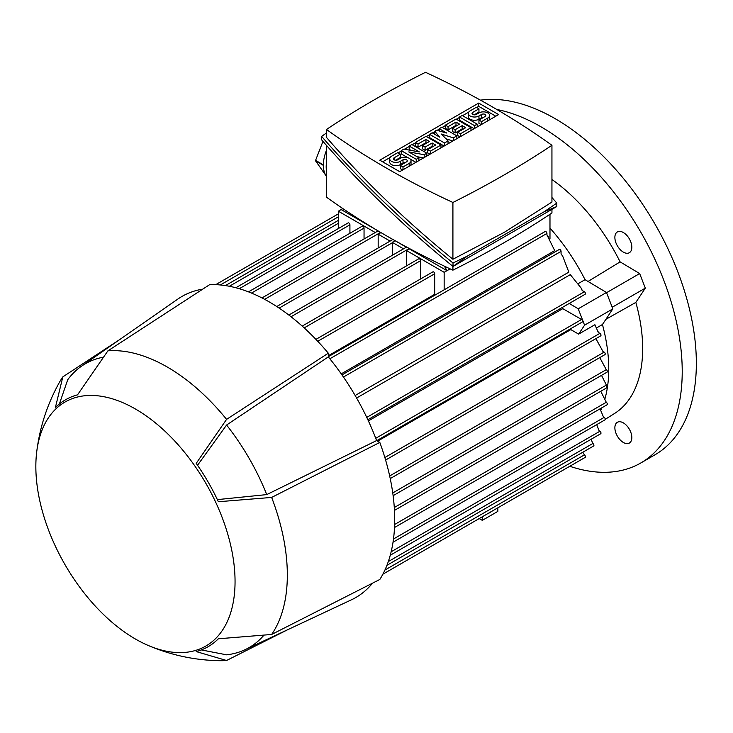 <?xml version="1.0" encoding="UTF-8"?>
<svg xmlns="http://www.w3.org/2000/svg" width="733" height="733" viewBox="0 0 733 733"><rect width="100%" height="100%" fill="white"/><g stroke="black" fill="none" stroke-linecap="round" stroke-linejoin="round"><path stroke-width="1.1" d="M569.779 466.28A199.807 115.356 -120 0 0 640.844 462.954L654.972 454.799A199.807 115.356 -120 0 0 696.35 363.33A199.807 115.356 -120 0 0 623.691 178.779A199.807 115.356 -120 0 0 480.454 100.146M640.844 462.954A199.807 115.356 -120 0 0 682.221 371.494A199.807 115.356 -120 0 0 496.763 109.455M629.354 443.062L629.354 443.062A11.985 6.918 60 0 1 617.36 436.135A11.985 6.918 60 0 1 617.36 422.29L617.36 422.29A11.985 6.918 60 0 1 629.354 429.217A11.985 6.918 60 0 1 629.354 443.062M629.354 238.876A11.985 6.918 60 0 1 629.354 252.711A11.985 6.918 60 0 1 617.36 245.793A11.985 6.918 60 0 1 617.36 231.949A11.985 6.918 60 0 1 629.354 238.876M588.031 281.463L620.109 261.883A143.86 83.058 -120 0 0 551.94 179.493M620.109 261.883L639.671 273.565L645.315 288.133L635.841 302.408L605.898 319.304M605.211 419.34L614.511 413.513A143.86 83.058 -120 0 0 635.841 302.408L635.841 302.408M435.265 294.95A144.859 83.635 -120 0 0 434.687 294.309L328.302 355.734M546.937 234.862L554.716 250.622L341.239 373.867M561.066 253.737L562.678 256.119L568.845 272.135L355.148 395.508M356.604 398.019L570.292 274.646L581.077 287.987L582.158 290.47L584.384 291.752L366.747 417.398M368.387 420.889L562.788 308.648A144.859 83.635 -120 0 0 562.266 307.475M578.401 283.506L585.044 279.676L606.475 292.476L612.834 308.868L602.444 324.517L596.662 327.853M376.78 440.67L582.304 322.007A1.503 0.861 -120 0 0 582.616 321.32A1.503 0.861 -120 0 0 581.553 319.487L562.788 308.648M377.623 441.156L570.824 329.603A144.859 83.635 -120 0 0 570.558 328.787M606.402 387.528L606.402 385.082L601.518 375.36M390.258 555.238L600.675 433.762A1.503 0.861 -120 0 0 600.987 433.075A1.503 0.861 -120 0 0 599.924 431.242L599.108 430.775L596.699 424.636M386.932 565.326L593.611 445.994A1.503 0.861 -120 0 0 593.922 445.307A1.503 0.861 -120 0 0 592.86 443.474L591.1 439.287M482.305 516.783L482.305 520.357L479.208 518.57L382.883 574.186L585.136 457.419A1.503 0.861 -120 0 0 585.438 456.732A1.503 0.861 -120 0 0 584.384 454.9L582.799 452.234M482.305 520.357L497.844 511.387L497.844 507.813L560.763 471.484A1.503 0.861 -120 0 0 560.772 471.475M569.257 303.444L578.218 308.795L584.577 325.177L578.639 334.12L570.824 329.603M606.475 292.476L578.218 308.795M612.834 308.868L584.577 325.177M385.604 460.04L600.675 335.879A1.503 0.861 -120 0 0 600.987 335.192A1.503 0.861 -120 0 0 599.924 333.35L598.293 332.416L594.912 324.719L578.639 334.12M549.979 214.293L549.979 238.894M375.269 232.526L338.334 211.205L338.334 228.559M338.334 211.205L341.157 209.574L377.632 230.629M349.916 233.286L349.916 224.82A1.503 0.861 -120 0 0 348.862 222.988A1.503 0.861 -120 0 0 348.111 222.914L235.824 287.748M364.044 239.004L364.044 228.091A1.503 0.861 -120 0 0 362.991 226.25A1.503 0.861 -120 0 0 362.239 226.176L248.478 291.853M444.152 272.3L406.43 250.521L409.252 248.89L446.974 270.669L444.152 272.3L444.152 289.819M406.43 265.914L406.43 250.521M420.559 278.971L420.559 260.719A1.503 0.861 -120 0 0 419.505 258.877A1.503 0.861 -120 0 0 418.754 258.804L302.198 326.093M434.687 294.309L434.687 273.766A1.503 0.861 -120 0 0 433.634 271.934A1.503 0.861 -120 0 0 432.882 271.861L315.932 339.379M403.526 248.835L392.247 242.33L395.069 240.699L406.339 247.213M392.302 255.313L392.302 242.77A1.503 0.861 -120 0 0 392.247 242.33M390.103 241.093L378.173 234.203L380.958 232.599M378.173 247.974L378.173 234.203M390.231 478.576L604.908 354.635A1.503 0.861 -120 0 0 605.22 353.947A1.503 0.861 -120 0 0 604.166 352.115L602.911 351.391L595.883 338.646M393.126 495.673L607.034 372.172A1.503 0.861 -120 0 0 607.336 371.484A1.503 0.861 -120 0 0 606.283 369.652L599.759 357.612M393.025 542.228L604.908 419.89A1.503 0.861 -120 0 0 605.22 419.212A1.503 0.861 -120 0 0 604.166 417.37L603.433 416.958L600.052 408.831M394.51 527.503L607.034 404.799A1.503 0.861 -120 0 0 607.336 404.121A1.503 0.861 -120 0 0 606.283 402.28L600.767 391.285M367.847 419.725L585.136 294.272A1.503 0.861 -120 0 0 585.438 293.585A1.503 0.861 -120 0 0 584.384 291.752M548.211 236.42L546.937 234.963L546.937 233.433A1.503 0.861 -120 0 0 545.883 231.591A1.503 0.861 -120 0 0 545.132 231.518L328.302 356.705M562.678 256.119L561.066 253.939L561.066 251.373A1.503 0.861 -120 0 0 560.012 249.541A1.503 0.861 -120 0 0 559.261 249.467L341.972 374.911M446.974 270.669L450.181 268.901M447.048 270.706L444.381 266.171M342.824 208.575L341.157 209.574M551.94 209.336L551.94 212.991A975.495 563.201 180 0 1 504.203 242.605A975.495 563.201 180 0 1 452.912 270.165A817.607 472.043 180 0 1 326.487 197.177L326.487 145.4M452.912 266.372L452.912 270.165M326.487 170.752A30.969 17.885 -60 0 1 326.487 162.396M326.112 133.25L326.35 132.646A30.969 17.885 -60 0 1 326.487 132.471M326.487 150.292A30.969 17.885 120 0 0 323.363 164.861L315.584 160.371L322.96 141.377M326.405 176.222L315.584 160.875A30.969 17.885 -60 0 1 315.584 160.371M315.584 160.875L323.363 165.365A30.969 17.885 120 0 0 326.487 176.332M556.814 203.087L556.814 206.523L453.012 266.455C404.46 226.992 360.654 184.78 321.613 139.829L321.613 136.384C360.654 181.344 404.46 223.547 453.012 263.01L467.599 255.973L544.005 211.855L556.814 203.087L551.94 197.507M326.487 132.994L321.613 136.384M326.487 129.475L326.487 137.41C364.026 180.675 406.164 221.284 452.912 259.244L504.203 232.37L551.94 202.061L551.94 145.29A817.607 472.043 0 0 0 425.516 72.301A975.495 563.201 0 0 0 374.224 99.862A975.495 563.201 0 0 0 326.487 129.475A817.607 472.043 0 0 0 452.912 202.464A975.495 563.201 0 0 0 504.203 174.903A975.495 563.201 0 0 0 551.94 145.29M452.912 202.464L452.912 259.244M467.599 255.973L453.012 266.455L453.012 263.01M556.814 206.523L544.005 211.855M379.804 160.179L478.704 103.078L498.623 114.577L399.723 171.678L379.804 160.179M478.704 103.078L478.704 106.34L495.792 116.217M382.626 161.81L390.13 157.476M398.083 152.885L401.244 151.062M404.451 149.211L409.188 146.472M412.212 144.731L415.373 142.908M426.34 136.576L429.501 134.753M432.516 133.003L434.797 131.693M437.06 130.382L439.214 129.145M442.228 127.395L445.389 125.572M456.357 119.241L459.518 117.417M462.541 115.677L468.717 112.103M476.67 107.513L478.704 106.34M423.637 157.87L416.985 156.67M415.886 162.35L410.251 159.098M407.777 157.668L401.244 153.903L401.244 150.632L403.892 149.101L419.34 151.914L409.188 146.05L409.188 149.312L411.103 150.412M452.866 141.002L445.957 138.784M444.143 146.041L429.501 137.584L429.501 134.322L432.149 132.792L439.653 137.126L434.797 131.262L434.797 134.322M474.159 128.706L459.518 120.249L459.518 116.987L462.175 115.457L477.183 124.124L477.183 126.956M478.951 108.832L472.767 112.396A2.501 1.439 0 0 0 472.034 113.423A2.501 1.439 0 0 0 473.573 114.751A2.501 1.439 0 0 0 476.294 114.44L478.951 112.909A6.24 3.601 0 0 1 485.75 112.131A6.24 3.601 0 0 1 489.607 115.457A6.24 3.601 0 0 1 487.775 118.004L481.599 121.577L478.951 120.047L485.127 116.474A2.501 1.439 0 0 0 485.86 115.457A2.501 1.439 0 0 0 484.321 114.128A2.501 1.439 0 0 0 481.599 114.44L478.951 115.97A6.24 3.601 0 0 1 472.144 116.749A6.24 3.601 0 0 1 468.286 113.423A6.24 3.601 0 0 1 470.119 110.866L476.294 107.302L478.951 108.832L478.951 112.094L474.178 114.843M489.607 115.457L489.607 118.719A6.24 3.601 180 0 1 489.177 120.029M481.224 124.628L478.951 123.309L478.951 120.047M483.716 117.289A2.501 1.439 0 0 0 481.599 117.701L478.951 119.232A6.24 3.601 180 0 1 472.144 120.01A6.24 3.601 180 0 1 468.286 116.684L468.286 113.423M460.031 136.86L457.759 135.541L457.759 132.279L465.702 127.698L462.175 125.655L462.175 128.916L455.111 132.994L452.453 131.464L452.453 128.202L459.518 124.124L455.99 122.081L455.99 125.352L448.046 129.933L445.389 128.403L445.389 125.141L455.99 119.03L470.998 127.698L470.998 130.529M462.88 129.329L462.175 128.916M456.696 125.755L455.99 125.352M430.014 154.196L427.733 152.876L427.733 149.614L435.677 145.024L432.149 142.99L432.149 146.252L425.085 150.329L422.437 148.799L422.437 145.537L429.501 141.46L425.965 139.417L425.965 142.678L418.021 147.269L415.373 145.739L415.373 142.477L425.965 136.356L440.982 145.024L440.982 147.864M432.855 146.655L432.149 146.252M426.67 143.091L425.965 142.678M400.355 154.205L394.18 157.769A2.501 1.439 0 0 0 393.447 158.795A2.501 1.439 0 0 0 394.986 160.124A2.501 1.439 0 0 0 397.707 159.812L400.355 158.282A6.24 3.601 0 0 1 407.163 157.503A6.24 3.601 0 0 1 411.021 160.829A6.24 3.601 0 0 1 409.188 163.377L403.003 166.95L400.355 165.42L406.54 161.856A2.501 1.439 0 0 0 407.273 160.829A2.501 1.439 0 0 0 405.725 159.501A2.501 1.439 0 0 0 403.003 159.812L400.355 161.342A6.24 3.601 0 0 1 393.557 162.121A6.24 3.601 0 0 1 389.699 158.795A6.24 3.601 0 0 1 391.532 156.239L397.707 152.675L400.355 154.205L400.355 157.467L395.591 160.215M411.021 160.829L411.021 164.091A6.24 3.601 180 0 1 410.59 165.411M402.637 170.001L400.355 168.682L400.355 165.42M405.129 162.671A2.501 1.439 0 0 0 403.003 163.074L400.355 164.604A6.24 3.601 180 0 1 393.557 165.383A6.24 3.601 180 0 1 389.699 162.057L389.699 158.795M409.188 146.05L411.836 144.52L426.853 153.188L424.196 154.718L408.748 151.914L418.9 157.769L418.9 160.609M424.196 154.718L424.196 157.549M426.853 153.188L426.853 156.019M418.9 157.769L416.252 159.299L416.252 162.14M416.252 159.299L401.244 150.632M434.797 131.262L436.566 130.245L446.718 133.049L439.214 128.715L441.862 127.185L456.87 135.852L453.342 137.886L441.422 134.066L448.046 140.947L444.51 142.99L444.51 145.821M444.51 142.99L429.501 134.322M448.046 140.947L448.046 143.787M453.342 137.886L453.342 140.727M456.87 135.852L456.87 138.684M439.214 128.715L439.214 130.978M477.183 124.124L474.535 125.655L474.535 128.486M474.535 125.655L459.518 116.987M481.599 121.577L481.599 124.408M470.998 127.698L460.406 133.809L460.406 136.65M460.406 133.809L457.759 132.279M455.99 122.081L448.046 126.672L448.046 129.933M448.046 126.672L445.389 125.141M462.175 125.655L455.111 129.732L455.111 132.994M455.111 129.732L452.453 128.202M440.982 145.024L430.381 151.145L430.381 153.976M430.381 151.145L427.733 149.614M425.965 139.417L418.021 144.007L418.021 147.269M418.021 144.007L415.373 142.477M432.149 142.99L425.085 147.067L425.085 150.329M425.085 147.067L422.437 145.537M403.003 166.95L403.003 169.781M341.083 209.537L342.787 208.548M491.422 511.515A4.994 2.886 -60 0 1 488.728 513.073M201.328 649.924L226.579 654.826A163.844 94.594 -120 0 0 245.033 649.713L351.51 599.768A173.831 100.366 -120 0 0 372.529 583.175M202.766 289.132A173.831 100.366 -120 0 0 177.881 299.046L81.39 366.271A163.844 94.594 -120 0 0 67.738 379.703L59.364 404.02M148.103 645.416C171.018 655.201 194.932 660.296 219.845 660.699A169.836 98.057 -120 0 0 226.579 660.488L196.206 651.573A142.569 82.316 -120 0 0 218.361 638.782L271.65 634.466A169.836 98.057 -120 0 0 271.65 497.432L218.361 501.739A142.569 82.316 -120 0 0 196.206 463.366L226.579 419.368L328.302 353.187A177.826 102.666 -120 0 0 268.965 301.749A177.826 102.666 -120 0 0 209.62 284.67L107.898 350.85L77.524 394.849A142.569 82.316 -120 0 0 55.369 407.64L62.827 376.872A169.836 98.057 -120 0 0 59.281 382.599C47.178 404.378 39.637 427.632 36.65 452.371A140.864 81.326 -120 0 0 135.449 639.039A140.864 81.326 -120 0 0 148.103 645.416A140.864 81.326 -120 0 0 234.853 574.095A140.864 81.326 -120 0 0 135.449 409.014A140.864 81.326 -120 0 0 36.65 452.371M328.302 353.187L328.302 356.898A173.831 100.366 -120 0 1 376.606 440.57L379.822 442.43L271.65 497.432M271.65 634.466L379.822 579.464A177.826 102.666 -120 0 0 379.822 442.43M226.579 419.368A169.836 98.057 -120 0 0 167.234 367.004A169.836 98.057 -120 0 0 107.898 350.85M102.62 357.328A163.844 94.594 -120 0 0 81.39 366.271M376.606 440.57L266.739 494.601A163.844 94.594 -120 0 0 226.579 425.03L328.302 356.898M197.543 465.281L226.579 425.03M266.739 494.601L217.371 499.622M245.033 649.713A163.844 94.594 -120 0 0 263.394 635.804M287.492 629.803L226.579 660.488M62.827 376.872L119.855 339.48M606.548 292.687L639.671 273.565M612.202 307.246L645.315 288.133M585.044 279.676A144.859 83.635 -120 0 0 549.979 228.11M581.553 319.487L375.754 438.307M600.822 410.104A144.859 83.635 -120 0 0 601.82 407.814M604.982 398.679A144.859 83.635 -120 0 0 602.444 324.517M599.924 431.242L391.147 551.775M592.86 443.474L388.307 561.57M584.384 454.9L384.917 570.054M599.924 333.35L384.862 457.52M409.252 248.487L291.028 316.738M434.687 273.766L317.746 341.285M420.559 260.719L304.195 327.898M392.302 242.77L279.145 308.098M380.61 232.398L264.65 299.339M364.044 228.091L251.492 293.072M349.916 224.82L239.27 288.71M604.166 352.115L389.672 475.955M606.283 369.652L392.76 492.933M604.166 417.37L393.484 539.002M606.283 402.28L394.629 524.48M606.402 385.082L394.29 507.538M338.334 216.831L220.321 284.963M546.937 233.433L329.832 358.776M338.334 223.354L229.365 286.273M561.066 251.373L343.438 377.028M487.775 118.004L487.775 120.844M472.767 112.396L472.767 114.44M478.951 115.97L478.951 119.232M481.599 114.44L481.599 117.701M409.188 163.377L409.188 166.217M394.18 157.769L394.18 159.812M400.355 161.342L400.355 164.604M403.003 159.812L403.003 163.074M598.036 331.481L598.311 332.425M406.623 247.048L288.839 315.043M392.897 239.48L276.762 306.522M606.567 387.94L394.464 510.397M582.332 290.57L581.077 287.987M338.334 213.88L215.722 284.661M378.081 230.895L261.974 297.937M338.334 220.404L225.425 285.586"/></g></svg>
